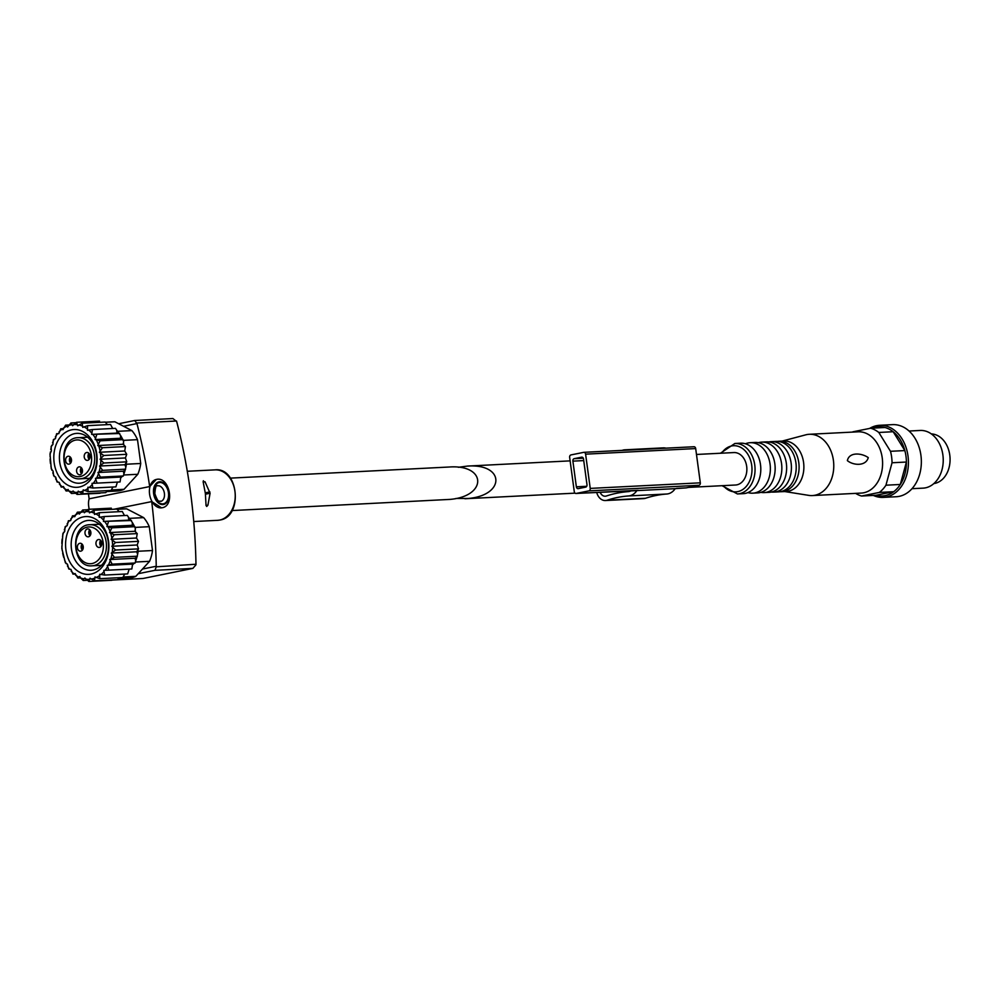 <?xml version="1.0" encoding="UTF-8"?>
<svg xmlns="http://www.w3.org/2000/svg" width="1000" height="1000" viewBox="0 0 1000 1000"><rect width="100%" height="100%" fill="white"/><g stroke="black" fill="none" stroke-linecap="round" stroke-linejoin="round"><path stroke-width="1.5" d="M124.738 574.05L122.8 577.513L99.825 578.675L99.663 574.263L104.688 575.062L103.8 570.363L108.863 570.15L107.212 565.388L132.575 564.1L131.838 568.987L108.863 570.15M129.162 569.125L127.662 573.9L104.688 575.062M117.112 509.25L125.2 508.85A34.65 25.913 -92.9 0 1 126.662 508.825L143.663 517.625A34.65 25.913 -92.9 0 1 149.275 526.688L152.5 550.525L138.138 551.25A34.65 25.913 87.1 0 1 137.625 554.275L136.95 557.05A34.65 25.913 87.1 0 1 135.662 560.925L135.125 563L132.575 564.1M143.663 517.625L129.3 518.362A34.65 25.913 87.1 0 1 130.863 520.325L132.363 522.55A34.65 25.913 87.1 0 1 134.288 526.062L135.412 528.638L134.913 531.287L137.213 533.6L136.5 538.025L138.5 541.35L137.188 544.987L138.525 548.875L136.675 551.788L137.625 554.275M128.512 517.95L128.8 520.138L103.425 521.425L104.25 516.55L127.225 515.388L129.3 518.362M104.25 516.55L99.237 517.312L99.325 512.688L122.3 511.525L124.462 515.525M99.325 512.688L94.525 514.425L93.938 510.238L116.912 509.075L119.175 511.675M112.963 487.013L111.037 490.475L88.062 491.637L87.9 487.225L92.925 488.025L92.025 483.338L97.088 483.125L95.438 478.35L120.812 477.062L120.062 481.95L97.088 483.125M117.4 482.088L115.9 486.863L92.925 488.025M105.337 422.225L113.438 421.812A34.65 25.913 -92.9 0 1 114.9 421.788L131.888 430.6A34.65 25.913 -92.9 0 1 137.5 439.663L140.725 463.488L126.363 464.225A34.65 25.913 87.1 0 1 125.85 467.238L125.188 470.025A34.65 25.913 87.1 0 1 123.9 473.9L123.35 475.975L120.812 477.062M131.888 430.6L117.525 431.325A34.65 25.913 87.1 0 1 119.087 433.288L120.6 435.513A34.65 25.913 87.1 0 1 122.525 439.025L123.65 441.6L123.15 444.25L125.45 446.562L124.738 450.988L126.725 454.312L125.412 457.95L126.762 461.838L124.913 464.75L125.85 467.238M116.75 430.913L117.025 433.1L91.662 434.387L92.475 429.525L115.45 428.35L117.525 431.325M92.475 429.525L87.463 430.275L87.562 425.65L110.538 424.487L112.688 428.5M87.562 425.65L82.75 427.388L82.175 423.2L105.15 422.038L107.413 424.637M230.4 478.125L449.263 467.013C486.587 464.288 487.488 496.125 450.175 499.387L232.037 510.562M206.038 505.262L206.725 506.475L207.913 505.163L210.087 493.25L205.025 481.75L203.15 481.838L205.375 493.488L206.038 505.262M203.388 480.75L203.15 481.838M106.812 491.538L116.95 491.025A34.65 25.913 -92.9 0 0 124.025 489.312L137.8 474.288A34.65 25.913 -92.9 0 0 140.725 463.488M137.8 474.288L123.612 475M124.025 489.312L111.438 489.95M108.225 490.613A34.65 25.913 87.1 0 1 107.475 490.863L105.688 492.638L82.713 493.8L83.225 489.875L88.062 491.637M137.5 439.663L123.3 440.375M114.9 421.788L105.4 422.275M118.575 578.575L128.713 578.05A34.65 25.913 -92.9 0 0 135.8 576.35L149.562 561.312A34.65 25.913 -92.9 0 0 152.5 550.525M149.562 561.312L135.375 562.038M135.8 576.35L123.2 576.987M119.987 577.65A34.65 25.913 87.1 0 1 119.25 577.9L117.45 579.675L94.475 580.837L94.987 576.912L99.825 578.675M149.275 526.688L135.062 527.413M126.662 508.825L117.163 509.312M118.675 423.75L134.688 420.5L136.95 423.575A465.613 348.188 87.1 0 1 149.675 486.562L89.113 498.825L88.438 493.85M134.688 420.5L172.9 418.537L176.675 421.562A465.613 348.188 87.1 0 1 195.975 564.237L156.275 566.825L154.95 570.325L138.212 573.7M89.275 509.275A14.438 9.525 -101.4 0 1 88.7 506.413A14.438 9.525 -101.4 0 1 89.113 498.825M156.275 566.825L156.237 566.25A465.613 348.188 87.1 0 0 151.713 501.6L161.575 507.837M156.287 479.462C169.438 475.875 175.525 505.95 162.013 507.762A14.438 9.525 -101.4 0 1 149.575 494.1A14.438 9.525 -101.4 0 1 156.287 479.462L149.675 486.562M151.713 501.6L114.05 509.212M112.15 580.075L142.988 578.488L192.85 568.4L195.963 564.812M132.613 564.875L133.65 563.75M135.488 531.688L135.213 529.688M138.138 551.25L138.012 550.375M120.838 477.837L121.875 476.712M123.725 444.65L123.45 442.65M126.363 464.225L126.25 463.338M125.188 470.025L123.35 471.213L123.9 473.9M123.35 471.213L97.975 472.5L100.375 477.137L123.35 475.975M125.612 469.162L102.638 470.337L99.537 466.037L124.913 464.75M97.975 472.5L102.638 470.337M120.6 435.513L120.512 438.263L122.525 439.025M120.512 438.263L95.15 439.55L100.1 440.812L123.075 439.637M119.7 433.488L91.662 434.387M95.15 439.55L96.725 434.65M117.025 433.1L119.087 433.288M76 422.688L70.95 422.95L72.588 425.725L76.55 422.287L99.537 421.125M68.913 424.975L65.612 425.15L67.575 427.038L70.95 422.95M63.487 486.975L61.2 487.088L59.175 482.362L56.988 481.925L55.7 477.175L53.625 475.75L53.1 471.175L51.288 468.812L50 453.888L51.363 450.988L51.112 446.55L52.9 444.513L53.35 439.738L55.412 438.638L56.612 433.725L58.8 433.612L60.763 428.787L63.212 428.675M82.713 493.8L78.213 491.15L77.1 494.425L100.075 493.25M60.763 428.787L62.912 429.712L65.612 425.15M58.8 433.638L56.612 433.725M75.462 493.263L71.487 493.475L68.75 490.85L66.112 490.988L63.35 486.5L61.2 487.088M77.1 494.425L73.088 491L72.038 491.875A33.925 25.375 -92.9 0 1 68.75 490.85L68.05 489.425L66.112 490.988M71.487 493.475L72.038 491.875M95.438 478.35L100.375 477.137M126.762 461.838L103.787 463.013L100.05 459.237L125.412 457.95M99.537 466.037L103.787 463.013M126.725 454.312L103.75 455.487L99.362 452.275L124.738 450.988M100.05 459.237L103.75 455.487M125.45 446.562L102.463 447.738L97.775 445.538L123.15 444.25M99.362 452.275L102.463 447.738M97.775 445.538L100.1 440.812M76.55 422.287L77.713 425.85L82.175 423.2M89.4 453.913A3.1 2.325 -92.9 0 0 89.637 458.7M70.788 457.675A3.1 2.325 -92.9 0 0 71.037 462.475M81.788 468.275A3.1 2.325 -92.9 0 0 82.025 473.075M88.925 453.3A3.975 2.975 -92.9 0 0 89.225 459.363M70.312 457.062A3.975 2.975 -92.9 0 0 70.625 463.125M81.3 467.663A3.975 2.975 -92.9 0 0 81.613 473.725M86.625 452.5A3.975 2.975 87.1 0 1 86.962 452.463A3.975 2.975 87.1 0 1 90.113 456.05A3.975 2.975 87.1 0 1 87.688 460.35A3.975 2.975 87.1 0 1 87.362 460.387A3.975 2.975 87.1 0 1 84.213 456.8A3.975 2.975 87.1 0 1 86.625 452.5M69.075 464.113A3.975 2.975 -92.9 0 0 71.5 459.825A3.975 2.975 -92.9 0 0 68.35 456.225A3.975 2.975 -92.9 0 0 65.588 460.337A3.975 2.975 -92.9 0 0 68.75 464.162A3.975 2.975 -92.9 0 0 69.075 464.113M80.075 474.712A3.975 2.975 -92.9 0 0 82.487 470.425A3.975 2.975 -92.9 0 0 79.338 466.825A3.975 2.975 -92.9 0 0 76.575 470.95A3.975 2.975 -92.9 0 0 79.75 474.762A3.975 2.975 -92.9 0 0 80.075 474.712M81.425 482.975A24.962 18.675 -92.9 0 0 96.638 455.962A24.962 18.675 -92.9 0 0 76.825 433.363A24.962 18.675 -92.9 0 0 59.45 459.237A24.962 18.675 -92.9 0 0 79.362 483.225A24.962 18.675 -92.9 0 0 81.425 482.975M79.325 487.025A28.938 21.637 -92.9 0 0 91.988 440.4A28.938 21.637 -92.9 0 0 55.075 447.863A28.938 21.637 -92.9 0 0 79.325 487.025M79.275 492.088A33.925 25.375 -92.9 0 0 82.55 491.262M84.4 490.513A33.925 25.375 -92.9 0 0 87.463 488.787M89.138 487.537A33.925 25.375 -92.9 0 0 91.838 484.988M93.287 483.288A33.925 25.375 -92.9 0 0 95.512 480.025M96.65 477.95A33.925 25.375 -92.9 0 0 98.312 474.137M99.1 471.775A33.925 25.375 -92.9 0 0 100.113 467.55M100.512 465.012A33.925 25.375 -92.9 0 0 100.85 460.575M100.838 457.962A33.925 25.375 -92.9 0 0 100.463 453.5M99.987 450.6A33.925 25.375 -92.9 0 0 98.9 446.325M98.088 443.925A33.925 25.375 -92.9 0 0 96.363 440.012M95.2 437.875A33.925 25.375 -92.9 0 0 92.912 434.5M91.45 432.725A33.925 25.375 -92.9 0 0 88.713 430.037M87 428.7A33.925 25.375 -92.9 0 0 83.925 426.812M82.05 425.962A33.925 25.375 -92.9 0 0 78.763 424.95M76.812 424.637A33.925 25.375 -92.9 0 0 73.463 424.562M71.525 424.787A33.925 25.375 -92.9 0 0 68.25 425.65M66.4 426.413A33.925 25.375 -92.9 0 0 63.35 428.15M61.675 429.412A33.925 25.375 -92.9 0 0 58.987 431.987M57.55 433.688A33.925 25.375 -92.9 0 0 55.325 436.962M54.2 439.05A33.925 25.375 -92.9 0 0 52.55 442.875M51.775 445.25A33.925 25.375 -92.9 0 0 50.775 449.475M50.388 452.013A33.925 25.375 -92.9 0 0 50.075 456.463M50.1 459.062A33.925 25.375 -92.9 0 0 50.475 463.525M50.9 466.087A33.925 25.375 -92.9 0 0 51.975 470.375M52.787 472.788A33.925 25.375 -92.9 0 0 54.488 476.7M55.65 478.85A33.925 25.375 -92.9 0 0 57.912 482.238M59.375 484.025A33.925 25.375 -92.9 0 0 62.112 486.725M63.812 488.088A33.925 25.375 -92.9 0 0 66.888 489.988M73.975 492.212A33.925 25.375 -92.9 0 0 77.325 492.312M136.95 557.05L135.113 558.25L135.662 560.925M135.113 558.25L109.75 559.538L112.137 564.175L135.125 563M137.387 556.2L114.412 557.362L111.3 553.075L136.675 551.788M109.75 559.538L114.412 557.362M132.363 522.55L132.287 525.3L134.288 526.062M132.287 525.3L106.912 526.587L111.862 527.837L134.838 526.675M131.463 520.513L103.425 521.425M106.912 526.587L108.488 521.688M128.8 520.138L130.863 520.325M87.775 509.725L82.725 509.988L84.35 512.762L88.325 509.325L111.3 508.162M80.675 512.013L77.387 512.188L79.35 514.075L82.725 509.988M75.25 574L72.975 574.125L70.938 569.388L68.75 568.962L67.475 564.212L65.388 562.788L61.825 548.45L62.888 533.587L64.662 531.55L65.125 526.775L67.175 525.675L68.388 520.763L70.575 520.65M94.475 580.837L89.987 578.188L88.875 581.462L111.85 580.288M74.975 515.7L72.525 515.825L74.688 516.75L77.387 512.188M68.388 520.763L70.575 520.675L72.525 515.825M87.225 580.3L83.263 580.5L80.512 577.888L77.875 578.025L75.113 573.538L72.975 574.125M88.875 581.462L84.85 578.025L83.8 578.913A33.925 25.375 -92.9 0 1 80.512 577.888L79.825 576.462L77.875 578.025M83.263 580.5L83.8 578.913M107.212 565.388L112.137 564.175M138.525 548.875L115.55 550.037L111.812 546.275L137.188 544.987M111.3 553.075L115.55 550.037M138.5 541.35L115.525 542.513L111.125 539.312L136.5 538.025M111.812 546.275L115.525 542.513M137.213 533.6L114.237 534.763L109.537 532.575L134.913 531.287M111.125 539.312L114.237 534.763M109.537 532.575L111.862 527.837M88.325 509.325L89.488 512.888L93.938 510.238M101.163 540.938A3.1 2.325 -92.9 0 0 101.412 545.737M82.562 544.712A3.1 2.325 -92.9 0 0 82.8 549.5M90.175 530.337A3.1 2.325 -92.9 0 0 90.412 535.138M100.688 540.337A3.975 2.975 -92.9 0 0 101 546.388M82.075 544.1A3.975 2.975 -92.9 0 0 82.387 550.163M89.7 529.738A3.975 2.975 -92.9 0 0 90 535.788M98.4 539.538A3.975 2.975 87.1 0 1 98.725 539.5A3.975 2.975 87.1 0 1 101.875 543.088A3.975 2.975 87.1 0 1 99.462 547.388A3.975 2.975 87.1 0 1 99.125 547.425A3.975 2.975 87.1 0 1 95.975 543.837A3.975 2.975 87.1 0 1 98.4 539.538M80.85 551.15A3.975 2.975 -92.9 0 0 83.263 546.85A3.975 2.975 -92.9 0 0 80.113 543.263A3.975 2.975 -92.9 0 0 77.35 547.375A3.975 2.975 -92.9 0 0 80.525 551.188A3.975 2.975 -92.9 0 0 80.85 551.15M88.462 536.788A3.975 2.975 -92.9 0 0 90.887 532.487A3.975 2.975 -92.9 0 0 87.737 528.9A3.975 2.975 -92.9 0 0 84.975 533.013A3.975 2.975 -92.9 0 0 88.138 536.825A3.975 2.975 -92.9 0 0 88.462 536.788M93.2 570A24.962 18.675 -92.9 0 0 108.413 543A24.962 18.675 -92.9 0 0 88.6 520.4A24.962 18.675 -92.9 0 0 71.213 546.275A24.962 18.675 -92.9 0 0 91.125 570.262A24.962 18.675 -92.9 0 0 93.2 570M91.1 574.062A28.938 21.637 -92.9 0 0 103.75 527.438A28.938 21.637 -92.9 0 0 66.838 534.9A28.938 21.637 -92.9 0 0 91.1 574.062M91.037 579.125A33.925 25.375 -92.9 0 0 94.312 578.3M96.175 577.55A33.925 25.375 -92.9 0 0 99.225 575.825M100.913 574.562A33.925 25.375 -92.9 0 0 103.612 572.025M105.05 570.325A33.925 25.375 -92.9 0 0 107.287 567.062M108.425 564.987A33.925 25.375 -92.9 0 0 110.075 561.163M110.862 558.812A33.925 25.375 -92.9 0 0 111.888 554.587M112.275 552.05A33.925 25.375 -92.9 0 0 112.613 547.612M112.6 545A33.925 25.375 -92.9 0 0 112.238 540.538M111.75 537.638A33.925 25.375 -92.9 0 0 110.675 533.362M109.85 530.962A33.925 25.375 -92.9 0 0 108.138 527.05M106.962 524.913A33.925 25.375 -92.9 0 0 104.688 521.538M103.212 519.763A33.925 25.375 -92.9 0 0 100.475 517.075M98.763 515.737A33.925 25.375 -92.9 0 0 95.688 513.837M93.825 513A33.925 25.375 -92.9 0 0 90.538 511.987M88.588 511.675A33.925 25.375 -92.9 0 0 85.237 511.6M83.287 511.825A33.925 25.375 -92.9 0 0 80.025 512.675M78.175 513.438A33.925 25.375 -92.9 0 0 75.125 515.188M73.438 516.45A33.925 25.375 -92.9 0 0 70.75 519.012M69.312 520.725A33.925 25.375 -92.9 0 0 67.1 524M65.963 526.087A33.925 25.375 -92.9 0 0 64.325 529.913M63.55 532.275A33.925 25.375 -92.9 0 0 62.55 536.512M62.162 539.05A33.925 25.375 -92.9 0 0 61.837 543.488M61.863 546.1A33.925 25.375 -92.9 0 0 62.25 550.562M62.675 553.125A33.925 25.375 -92.9 0 0 63.738 557.413M64.55 559.812A33.925 25.375 -92.9 0 0 66.25 563.737M67.412 565.887A33.925 25.375 -92.9 0 0 69.688 569.275M71.15 571.062A33.925 25.375 -92.9 0 0 73.875 573.763M75.575 575.112A33.925 25.375 -92.9 0 0 78.65 577.025M85.75 579.237A33.925 25.375 -92.9 0 0 89.1 579.338M455.887 498.475L468.338 498.475C505.65 495.2 504.75 463.363 467.425 466.087L458.288 467.287M688.575 487.4L735.537 485.012A16.238 12.15 -92.9 0 0 736.875 484.837A16.238 12.15 -92.9 0 0 746.775 467.275A16.238 12.15 -92.9 0 0 733.888 452.562L696.488 454.462M855.625 493.375A34.65 25.913 -92.9 0 0 861.562 496.025L875.925 495.288A34.65 25.913 -92.9 0 0 893.688 491.7A34.65 25.913 -92.9 0 0 900.3 484.475A34.65 25.913 -92.9 0 0 906.4 462.038A34.65 25.913 -92.9 0 0 904.85 450.575A34.65 25.913 -92.9 0 0 893.175 431.725A34.65 25.913 -92.9 0 0 885 427.488L870.638 428.225L852.875 431.812A34.65 25.913 -92.9 0 0 852.513 432.088M875.925 495.288L893.688 491.7L879.325 492.425A34.65 25.913 -92.9 0 0 885.95 485.2L900.3 484.475L906.4 462.038L892.038 462.762A34.65 25.913 -92.9 0 0 890.487 451.3L904.85 450.575L893.175 431.725L878.812 432.463A34.65 25.913 -92.9 0 0 870.638 428.225M879.325 492.425L861.562 496.025M892.038 462.762L885.95 485.2M878.812 432.463L890.487 451.3M784.762 491.55L808.763 495.375A30.675 22.938 -92.9 0 0 812.375 495.562L861.188 493.088A30.675 22.938 -92.9 0 0 863.737 492.775A30.675 22.938 -92.9 0 0 882.425 459.575A30.675 22.938 -92.9 0 0 858.088 431.812L809.262 434.288A30.675 22.938 -92.9 0 0 805.7 434.85L782.2 441.075M812.375 495.562A30.675 22.938 -92.9 0 0 814.912 495.25A30.675 22.938 -92.9 0 0 833.6 462.05A30.675 22.938 -92.9 0 0 809.262 434.288M868.275 457.625C865.825 466.587 853.1 465.425 847.362 460.625C849.237 451.75 861.737 452.975 868.275 457.625M780.025 491.712A25.263 18.887 -92.9 0 0 781.462 491.712L786.25 491.475A25.263 18.887 -92.9 0 0 788.35 491.213A25.263 18.887 -92.9 0 0 803.737 463.875A25.263 18.887 -92.9 0 0 783.688 441L778.9 441.25A25.263 18.887 -92.9 0 0 777.475 441.4M781.462 491.712A25.263 18.887 -92.9 0 0 783.562 491.45A25.263 18.887 -92.9 0 0 798.95 464.113A25.263 18.887 -92.9 0 0 778.9 441.25M771.4 492.025A25.263 18.887 -92.9 0 0 773.8 492.1L778.587 491.863A25.263 18.887 -92.9 0 0 780.688 491.6A25.263 18.887 -92.9 0 0 786 489.387A25.263 18.887 -92.9 0 0 796.175 465.675A25.263 18.887 -92.9 0 0 783.65 443.1A25.263 18.887 -92.9 0 0 776.025 441.4L771.237 441.637A25.263 18.887 -92.9 0 0 768.863 441.962M773.8 492.1A25.263 18.887 -92.9 0 0 775.9 491.838A25.263 18.887 -92.9 0 0 791.287 464.5A25.263 18.887 -92.9 0 0 771.237 441.637M760.863 492.362A25.263 18.887 -92.9 0 0 764.225 492.587L769.013 492.35A25.263 18.887 -92.9 0 0 771.112 492.088A25.263 18.887 -92.9 0 0 776.425 489.875A25.263 18.887 -92.9 0 0 786.6 466.15A25.263 18.887 -92.9 0 0 774.075 443.587A25.263 18.887 -92.9 0 0 766.462 441.875L761.675 442.125A25.263 18.887 -92.9 0 0 758.337 442.7M764.225 492.587A25.263 18.887 -92.9 0 0 766.325 492.325A25.263 18.887 -92.9 0 0 781.712 464.988A25.263 18.887 -92.9 0 0 761.675 442.125M747.913 492.587A25.263 18.887 -92.9 0 0 752.738 493.175L757.525 492.925A25.263 18.887 -92.9 0 0 759.625 492.663A25.263 18.887 -92.9 0 0 764.938 490.462A25.263 18.887 -92.9 0 0 775.113 466.737A25.263 18.887 -92.9 0 0 762.588 444.175A25.263 18.887 -92.9 0 0 754.963 442.463L750.188 442.7A25.263 18.887 -92.9 0 0 745.438 443.775M752.738 493.175A25.263 18.887 -92.9 0 0 754.837 492.912A25.263 18.887 -92.9 0 0 770.225 465.575A25.263 18.887 -92.9 0 0 750.188 442.7M722.075 485.7L737.425 493.95L743.175 493.663A25.263 18.887 -92.9 0 0 745.263 493.4A25.263 18.887 -92.9 0 0 750.575 491.188A25.263 18.887 -92.9 0 0 760.763 467.463A25.263 18.887 -92.9 0 0 748.225 444.9A25.263 18.887 -92.9 0 0 740.612 443.188L734.862 443.488L720.425 453.25M911.975 488.7L923.088 488.137A28.875 21.587 -92.9 0 0 925.487 487.837A28.875 21.587 -92.9 0 0 943.075 456.6A28.875 21.587 -92.9 0 0 920.163 430.462L909.05 431.025M873.325 495.425A36.087 26.988 -92.9 0 0 883.25 497.388L896.175 496.737A36.087 26.988 -92.9 0 0 899.163 496.362A36.087 26.988 -92.9 0 0 921.15 457.312A36.087 26.988 -92.9 0 0 892.513 424.637L879.587 425.3A36.087 26.988 -92.9 0 0 869.638 428.425M883.25 497.388A36.087 26.988 -92.9 0 0 886.237 497.013A36.087 26.988 -92.9 0 0 908.225 457.962A36.087 26.988 -92.9 0 0 879.587 425.3M885 427.488A34.65 25.913 -92.9 0 0 871.587 428.512M933.863 483.575A24.9 18.625 -92.9 0 0 934.762 483.413A24.9 18.625 -92.9 0 0 950 457.25A24.9 18.625 -92.9 0 0 931.338 433.925M631.312 490.662A12.275 9.175 87.1 0 1 628.237 491.625A160.113 119.725 87.1 0 0 606.337 496.012A7.212 5.4 87.1 0 1 605.262 496.213A7.212 5.4 87.1 0 1 600.138 492.25M576.163 493.45A2.163 1.625 87.1 0 1 574.275 491.637L569.65 457.388A2.163 1.625 87.1 0 1 570.95 454.925L583.713 452.35A2.163 1.625 87.1 0 1 585.6 454.162L590.225 488.4A2.163 1.625 87.1 0 1 588.925 490.875L576.163 493.45L636.862 490.6A16.6 12.412 87.1 0 1 628.513 495.95A155.775 116.487 87.1 0 0 607.2 500.213A11.55 8.637 87.1 0 1 605.475 500.538A11.55 8.637 87.1 0 1 596.712 492.425M622.087 450.387A155.775 116.487 87.1 0 0 622.337 450.3A16.6 12.412 87.1 0 1 624.862 449.812A16.6 12.412 87.1 0 1 627.675 450.1M584.075 452.325L693.8 446.763A2.163 1.625 87.1 0 1 695.688 448.575L700.312 482.825A2.163 1.625 87.1 0 1 699.013 485.288L686.25 487.863L675.163 488.663A16.6 12.412 87.1 0 1 666.812 494.012A155.775 116.487 87.1 0 0 645.5 498.275A11.55 8.637 87.1 0 1 643.775 498.6L605.475 500.538M624.862 449.812L663.162 447.875A16.6 12.412 87.1 0 1 665.962 448.162M636.862 490.6L675.163 488.663M586.987 484.663A2.163 1.625 87.1 0 1 585.688 487.125L578.237 488.638A2.163 1.625 87.1 0 1 576.362 486.812L572.888 461.138A2.163 1.625 87.1 0 1 574.188 458.675L581.638 457.163A2.163 1.625 87.1 0 1 583.513 458.975L586.987 484.663M207.913 505.163L206.012 505.55M210.087 493.25L205.538 494.175M209.9 491.912L205.263 492.85M205.025 481.75L203.263 482.1M215.05 469.862C238.65 467.088 243.363 516.888 219.838 520.05L217.613 520.325A25.263 18.887 -92.9 0 0 219.7 520.062A25.263 18.887 -92.9 0 0 235.1 492.738A25.263 18.887 -92.9 0 0 215.05 469.862L187.3 471.275M136.95 423.575L123.562 426.287M157.575 485.825A7.938 5.238 -101.4 0 1 164.275 492.575A7.938 5.238 -101.4 0 1 160.725 501.388C159.362 499.988 158.837 504.9 154.825 493.587C155.338 487.225 156.25 484.637 157.575 485.825M176.513 421.012L136.825 423.025M156.237 566.25L142.487 569.038M192.85 568.4L154.95 570.325M142.988 578.488L112.188 580.05M153.613 493.562A11.55 7.625 -101.4 0 1 163.762 483.1A11.55 7.625 -101.4 0 1 166.438 502.875A11.55 7.625 -101.4 0 1 153.613 493.562M154.088 493.537A10.825 7.15 -101.4 0 1 163.612 483.725A10.825 7.15 -101.4 0 1 166.112 502.262A10.825 7.15 -101.4 0 1 154.088 493.537M80.312 476.5A18.413 13.762 -92.9 0 0 88.362 446.838A18.413 13.762 -92.9 0 0 64.887 451.587A18.413 13.762 -92.9 0 0 80.312 476.5M82.037 478.562A20.575 15.388 -92.9 0 0 94.575 456.312A20.575 15.388 -92.9 0 0 78.25 437.688C57.638 437.438 59.85 481.125 80.337 478.787A20.575 15.388 -92.9 0 0 82.037 478.562M92.088 563.538A18.413 13.762 -92.9 0 0 100.138 533.875A18.413 13.762 -92.9 0 0 76.65 538.625A18.413 13.762 -92.9 0 0 92.088 563.538M93.812 565.6A20.575 15.388 -92.9 0 0 106.337 543.35A20.575 15.388 -92.9 0 0 90.013 524.725C69.412 524.475 71.625 568.162 92.1 565.812A20.575 15.388 -92.9 0 0 93.812 565.6M737.425 493.95A25.263 18.887 -92.9 0 0 739.525 493.688A25.263 18.887 -92.9 0 0 754.912 466.35A25.263 18.887 -92.9 0 0 734.862 443.488M723.263 485.637A23.1 17.275 -92.9 0 0 737.8 491.613A23.1 17.275 -92.9 0 0 749.725 457.938A23.1 17.275 -92.9 0 0 721.625 453.188M588.925 490.875L699.013 485.288M628.513 495.95L666.812 494.012M607.2 500.213L645.5 498.275M585.6 454.162L695.688 448.575M590.225 488.4L700.312 482.825M576.362 486.812L586.712 486.287M572.888 461.138L583.737 460.588M574.188 458.675L583.3 458.212M217.613 520.325L193.738 521.538M87.613 437.212L78.25 437.688M89.7 478.312L80.337 478.787M99.388 524.25L90.013 524.725M101.463 565.337L92.1 565.812M570.125 460.875L467.425 466.087M575.062 493.15L464.913 498.75M575.988 493.475L638.212 490.312M676.587 488.363L686.075 487.887M583.888 452.325L693.988 446.737"/></g></svg>
